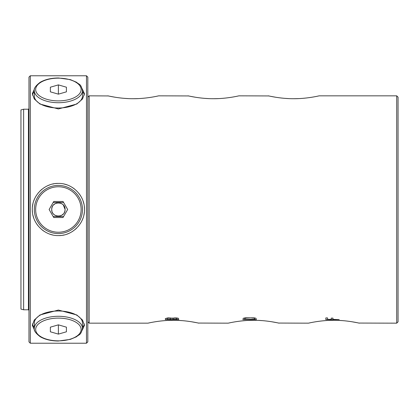 <?xml version="1.0" encoding="UTF-8"?>
<svg xmlns="http://www.w3.org/2000/svg" width="419" height="419" viewBox="0 0 419 419"><rect width="100%" height="100%" fill="white"/><g stroke="black" fill="none" stroke-linecap="round" stroke-linejoin="round"><path stroke-width="0.63" d="M82.464 323.023L82.464 328.318A24.072 12.036 180 0 0 58.566 316.282A24.072 12.036 180 0 0 34.321 328.318L34.321 323.023A24.072 12.036 0 0 1 58.393 310.992A24.072 12.036 0 0 1 82.464 323.023M50.369 327.16L58.393 324.845L66.417 327.16L66.417 331.796L58.393 334.111L50.369 331.796L50.369 327.16L50.369 331.796M58.393 324.845L58.393 334.111M66.417 327.16L66.417 331.796M58.393 233.572A24.072 24.072 0 0 1 34.321 209.5A24.072 24.072 0 0 1 58.393 185.428A24.072 24.072 0 0 0 34.321 209.327A24.072 24.072 0 0 0 58.393 233.572A24.072 24.072 0 0 0 82.464 209.673A24.072 24.072 0 0 0 58.393 185.428A24.072 24.072 0 0 1 82.464 209.5A24.072 24.072 0 0 1 58.393 233.572A24.072 24.072 0 0 1 34.321 209.327A24.072 24.072 0 0 1 58.393 185.428M53.758 217.524L49.128 209.5L53.758 201.476L63.023 201.476L67.658 209.5L63.023 217.524L53.758 217.524M82.464 90.682L82.464 95.977A24.072 12.036 180 0 1 58.393 108.008A24.072 12.036 180 0 1 34.321 95.977L34.321 90.682A24.072 12.036 0 0 0 58.22 102.718A24.072 12.036 0 0 0 82.464 90.682C80.841 83.381 79.238 84.842 76.509 82.239L70.382 79.626L58.56 77.976C51.17 78.018 45.022 79.469 40.109 82.339C35.552 85.874 33.625 88.655 34.321 90.682M50.369 87.204L58.393 84.889L66.417 87.204L66.417 91.84L58.393 94.155L50.369 91.84L50.369 87.204L50.369 91.84M58.393 94.155L58.393 84.889M66.417 91.84L66.417 87.204M28.974 341.888L28.974 77.112L30.309 75.776L30.309 343.224L28.974 341.888M28.974 184.287L28.974 167.375M28.974 135.819L28.974 209.5M86.476 343.224L87.812 341.888L87.812 77.112L86.476 75.776L86.476 343.224L30.309 343.224M84.47 209.5C84.91 195.657 72.246 182.988 58.33 183.422C44.608 182.962 31.844 195.72 32.315 209.5C31.875 223.343 44.54 236.012 58.456 235.578C72.178 236.038 84.942 223.28 84.47 209.5A26.078 26.078 0 0 0 84.308 206.593M34.594 88.728L32.315 93.694L34.3 98.999L39.978 104.032L58.393 108.956L76.824 104.022L82.491 98.994L84.47 93.694L82.192 88.728M58.456 235.578A26.078 26.078 0 0 0 61.336 235.41L61.237 235.42M82.192 330.272L84.47 325.306L82.485 320.001L76.808 314.968L58.393 310.044L39.962 314.978L34.29 320.006L32.315 325.306L34.594 330.272M32.315 209.5A26.078 26.078 0 0 0 32.478 212.407M32.965 215.287A26.078 26.078 0 0 0 33.771 218.084M34.646 220.268A26.078 26.078 0 0 0 34.887 220.787M36.301 223.358A26.078 26.078 0 0 0 37.988 225.731M42.136 229.89A26.078 26.078 0 0 0 44.54 231.592M49.861 234.142A26.078 26.078 0 0 0 52.668 234.939M62.635 235.227A26.078 26.078 0 0 0 64.196 234.923M66.993 234.116A26.078 26.078 0 0 0 69.669 233.011M72.236 231.597A26.078 26.078 0 0 0 73.105 231.026M74.64 229.895A26.078 26.078 0 0 0 76.829 227.941M78.322 226.318A26.078 26.078 0 0 0 78.798 225.736M80.506 223.322A26.078 26.078 0 0 0 81.915 220.755M82.15 220.253A26.078 26.078 0 0 0 83.025 218.053M83.826 215.24A26.078 26.078 0 0 0 84.308 212.391M83.816 203.713A26.078 26.078 0 0 0 83.014 200.916M82.14 198.732A26.078 26.078 0 0 0 81.899 198.213M80.485 195.642A26.078 26.078 0 0 0 78.798 193.269M74.645 189.11A26.078 26.078 0 0 0 72.246 187.408M66.925 184.858A26.078 26.078 0 0 0 64.117 184.061M58.33 183.422A26.078 26.078 0 0 0 55.444 183.59M54.151 183.773A26.078 26.078 0 0 0 52.59 184.077M49.793 184.884A26.078 26.078 0 0 0 47.117 185.989M44.55 187.403A26.078 26.078 0 0 0 43.681 187.974M42.146 189.105A26.078 26.078 0 0 0 39.957 191.059M38.464 192.682A26.078 26.078 0 0 0 37.988 193.264M36.28 195.678A26.078 26.078 0 0 0 34.871 198.245M34.636 198.747A26.078 26.078 0 0 0 33.761 200.947M32.954 203.76A26.078 26.078 0 0 0 32.478 206.609M32.462 323.908A26.078 13.036 180 0 0 34.321 327.543M82.464 327.543A26.078 13.036 180 0 0 84.324 323.908M34.321 91.457A26.078 13.036 0 0 0 32.462 95.092M84.324 95.092A26.078 13.036 0 0 0 82.464 91.457M23.626 309.793L23.626 109.207L20.95 109.925L20.95 309.075L23.626 309.793L28.44 309.793L28.974 310.327M58.393 202.812L58.922 202.833L58.393 202.812M58.922 216.167L57.864 216.167M65.081 209.5C65.416 200.858 51.364 200.863 51.705 209.5C51.369 218.142 65.422 218.137 65.081 209.5L63.327 204.985M53.187 202.471L63.599 202.471M63.599 216.529L53.187 216.529M51.736 208.845L52.15 207.106M52.291 206.766L52.742 205.923M53.318 205.148L55.256 203.597M56.057 203.236L57.136 202.932M58.456 202.812L60.53 203.163M61.431 203.545L62.803 204.477M57.864 202.833L58.927 202.833M65.05 210.149L64.631 211.909M64.489 212.239L64.044 213.077M63.468 213.852L61.53 215.403M60.729 215.764L59.65 216.068M58.33 216.188L56.256 215.837M55.355 215.455L53.983 214.523M53.459 214.015L53.019 213.481M52.595 212.826L52.186 211.983M51.935 211.223L51.705 209.5M319.152 95.836L396.714 95.836L396.714 323.164L358.784 323.059M87.812 321.829L89.147 323.164L89.147 95.836L108.359 95.941M138.396 98.591L133.279 98.711C146.692 98.805 159.152 95.721 158.686 95.836C159.058 95.736 146.776 98.8 133.279 98.711C119.865 98.805 107.405 95.721 107.872 95.836C107.5 95.736 119.782 98.8 133.279 98.711L133.232 98.711M128.162 98.591L124.412 98.355M121.211 98.056L117.786 97.632M115.382 97.276L109.783 96.25M158.199 95.941L156.774 96.25M151.17 97.276L148.771 97.632M145.346 98.056L142.141 98.355M293.745 98.711C307.158 98.805 319.618 95.721 319.152 95.836C319.524 95.736 307.242 98.8 293.745 98.711C280.332 98.805 267.872 95.721 268.338 95.836C267.966 95.736 280.248 98.8 293.745 98.711L293.698 98.711M288.628 98.591L284.878 98.355M281.683 98.056L278.253 97.632M275.854 97.276L270.25 96.25M268.825 95.941L238.919 95.836M318.665 95.941L317.241 96.25M311.642 97.276L309.238 97.632M305.812 98.056L302.612 98.355M298.862 98.591L293.761 98.711M213.512 98.711C226.925 98.805 239.385 95.721 238.919 95.836C239.291 95.736 227.009 98.8 213.512 98.711C200.099 98.805 187.639 95.721 188.105 95.836C187.733 95.736 200.015 98.8 213.512 98.711L213.465 98.711M208.395 98.591L204.645 98.355M201.445 98.056L198.019 97.632M195.615 97.276L190.017 96.25M188.592 95.941L158.686 95.836M238.432 95.941L237.007 96.25M231.408 97.276L229.004 97.632M225.579 98.056L222.379 98.355M218.629 98.591L213.528 98.711M328.742 320.409L333.864 320.289C320.451 320.195 307.991 323.279 308.457 323.164C308.085 323.264 320.367 320.2 333.864 320.289L333.906 320.289M308.939 323.059L310.369 322.75M315.968 321.724L318.367 321.368M321.797 320.944L324.997 320.645M338.981 320.409L342.726 320.645M345.926 320.944L349.357 321.368M351.756 321.724L357.36 322.75M333.864 320.289C347.278 320.195 359.738 323.279 359.272 323.164C359.643 323.264 347.361 320.2 333.864 320.289M248.509 320.409L253.615 320.289C240.218 320.195 227.758 323.279 228.219 323.164C227.852 323.264 240.134 320.2 253.631 320.289L253.673 320.289M228.706 323.059L230.136 322.75M235.735 321.724L238.133 321.368M241.564 320.944L244.764 320.645M258.748 320.409L262.493 320.645M265.693 320.944L269.124 321.368M271.522 321.724L277.127 322.75M278.551 323.059L308.457 323.164M253.631 320.289C267.044 320.195 279.504 323.279 279.038 323.164C279.405 323.264 267.123 320.2 253.631 320.289M168.276 320.409L173.393 320.289C159.979 320.195 147.519 323.279 147.986 323.164C147.614 323.264 159.901 320.2 173.393 320.289L173.44 320.289M148.473 323.059L149.897 322.75M155.501 321.724L157.9 321.368M161.331 320.944L164.531 320.645M178.515 320.409L182.26 320.645M185.46 320.944L188.89 321.368M191.289 321.724L196.888 322.75M198.318 323.059L228.219 323.164M173.393 320.289C186.806 320.195 199.266 323.279 198.8 323.164C199.172 323.264 186.89 320.2 173.393 320.289M332.953 319.383L339.212 319.639L325.841 319.639L325.841 317.932L327.548 317.932L327.548 319.383L331.246 319.383L331.246 318.136L332.953 318.136L332.953 319.383M165.369 318.54L165.369 319.639L178.745 319.639L178.457 318.288L176.467 317.932L171.916 318.189L168.501 317.874L165.369 318.54M245.576 317.817L254.312 317.874L256.019 318.288L256.302 319.639L242.931 319.639L243.214 318.288L245.576 317.817M396.714 95.836L398.05 97.171L398.05 321.829L396.714 323.164M175.331 317.874L175.331 318.189L177.038 318.492L177.038 319.383L172.769 319.383L172.769 318.005L172.769 318.492L174.477 318.189L174.477 317.874M175.331 318.189L174.477 318.189M177.038 318.005L177.038 318.492L177.038 318.005M167.076 318.005L167.076 319.383L171.062 319.383L170.779 317.969M167.364 317.969L167.364 318.34L167.93 318.241L167.93 317.911M167.076 318.492L167.364 318.34M168.784 317.874L168.784 318.189L170.779 318.34M168.784 318.189L167.93 318.241M171.062 318.005L171.062 318.492M252.887 317.817L254.595 318.54L254.595 317.932L254.595 319.383L244.638 319.383L244.638 317.932L244.638 318.54L246.346 318.084L251.751 317.817M252.887 318.084L251.751 318.031M245.492 317.822L245.492 318.189M244.921 318.34L244.921 317.874M58.393 340.846A22.731 11.365 180 0 0 81.124 329.517A22.731 11.365 180 0 0 58.555 318.11A22.731 11.365 180 0 0 58.393 318.11A22.731 11.365 180 0 0 35.662 329.439A22.731 11.365 180 0 0 58.231 340.841A22.731 11.365 180 0 0 58.393 340.846M81.124 209.5A22.731 22.731 0 0 0 58.477 186.769A22.731 22.731 0 0 0 35.662 209.5A22.731 22.731 0 0 0 58.309 232.231A22.731 22.731 0 0 0 81.124 209.5M58.393 100.89A22.731 11.365 0 0 0 81.124 89.561A22.731 11.365 0 0 0 58.555 78.159A22.731 11.365 0 0 0 58.393 78.154A22.731 11.365 0 0 0 35.662 89.483A22.731 11.365 0 0 0 58.231 100.89A22.731 11.365 0 0 0 58.393 100.89M28.974 108.673L28.44 109.207L28.44 309.793M82.464 328.318C80.841 335.619 79.238 334.158 76.509 336.761L70.382 339.374L58.225 341.024C51.024 340.935 45.016 339.5 40.203 336.719C35.578 333.163 33.62 330.366 34.321 328.318M86.476 75.776L30.309 75.776M28.44 109.207L23.626 109.207M87.812 97.171L89.147 95.836M89.147 323.164L147.986 323.164"/></g></svg>
